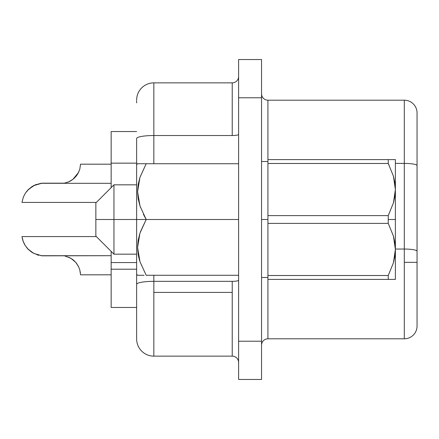 <?xml version="1.0" encoding="UTF-8"?>
<svg xmlns="http://www.w3.org/2000/svg" width="439" height="439" viewBox="0 0 439 439"><rect width="100%" height="100%" fill="white"/><g stroke="black" fill="none" stroke-linecap="round" stroke-linejoin="round"><path stroke-width="0.66" d="M140.343 207.032L140.447 207.329M136.639 184.83L113.953 184.83L95.85 202.928L95.85 219.5L113.953 219.5L113.953 184.83L113.953 219.5L146.198 219.5L140.014 206.072L138.219 199.015L137.572 191.717L138.175 184.473L139.953 177.34L146.198 163.725L140.491 163.725M143.394 214.265L145.847 218.891M138.197 163.725L139.981 163.725L138.197 163.725M139.981 163.725L137.572 163.725L136.639 164.658L136.639 138.515L136.639 284.329L136.639 274.342L137.572 275.275L139.981 275.275L138.197 275.275M267.922 219.5L261.551 219.5L267.922 219.5M73.895 178.53L76.238 176.066L78.965 171.501L76.216 176.094M111.149 164.181L80.551 164.181L79.805 169.136L78.488 172.543L76.166 176.149L72.847 179.397M71.678 180.226L71.123 180.583M76.249 176.055L77.61 174.113L74.652 177.828M71.689 180.22L70.372 181.022M26.516 247.393L27.838 248.929L33.737 253.385L42.029 255.827L111.149 255.701L40.931 255.701M24.008 243.393L24.48 244.303M80.551 164.181L79.805 169.136L78.488 172.543L72.874 179.375L68.83 181.784L64.335 183.173L40.931 183.299L111.149 183.299L40.931 183.299L34.906 185.044L28.798 189.121L25.413 193.144M64.681 255.893L70.866 258.264L75.804 262.407L78.663 266.824M136.639 262.571L111.149 262.571L111.149 269.211L136.639 269.211L111.149 269.211L111.149 307.448L136.639 307.448L111.149 307.448L111.149 251.366L111.149 262.571L136.639 262.571M232.231 281.339L153.848 281.339L153.848 292.407L232.231 292.407L232.231 281.339L153.848 281.339L153.848 275.275L153.848 281.339A17.209 2.991 180 0 0 136.639 284.329A17.209 2.991 0 0 1 153.848 281.339L153.848 356.139L232.231 356.139L232.231 292.407L153.848 292.407L153.848 356.139L232.231 356.139L232.231 281.339A6.371 1.108 180 0 0 238.607 280.236A6.371 1.108 0 0 1 232.231 281.339M404.303 249.045L404.303 262.324L417.05 262.324L417.05 251.262A12.747 2.211 180 0 0 404.303 249.045A12.747 2.211 -0 0 1 417.05 251.262L417.05 165.607A12.747 2.211 180 0 0 404.303 163.396L404.303 249.045L395.38 249.045L404.303 249.045L404.303 163.396A12.747 2.211 -0 0 1 417.05 165.607L417.05 112.944A12.747 12.747 0 0 0 404.303 100.196L404.303 163.396L404.303 100.196A12.747 12.747 0 0 1 417.05 112.944L417.05 262.324L404.303 262.324L404.303 338.804A12.747 12.747 0 0 0 417.05 326.056A12.747 12.747 0 0 1 404.303 338.804L404.303 249.045M140.343 231.968L146.198 219.5L139.953 233.114L137.572 247.492L140.014 261.847L146.198 275.275L238.607 275.275L146.198 275.275L140.014 261.847L138.219 254.79L137.572 247.492L138.175 240.248L139.953 233.114L146.198 219.5L238.607 219.5L136.639 219.5L136.639 274.342M394.87 242.668L395.38 249.451L395.38 219.5L388.246 219.5L388.246 223.385L393.421 236.067L394.87 242.668M393.432 279.407L388.246 279.407L395.38 279.407L395.38 249.451L394.88 256.162L393.448 262.741L388.246 275.522L393.437 262.785L388.246 275.522L388.246 279.407L388.246 275.522L267.922 275.522L267.922 279.407L395.38 279.407L395.38 189.549L394.88 196.255L393.448 202.84L388.246 215.615L388.246 219.5L395.38 219.5L395.38 159.593L388.246 159.593L388.246 163.478L393.421 176.165L394.87 182.761L395.38 189.549L394.88 182.838M388.976 164.916L388.246 163.478L388.246 159.593L395.38 159.593L267.922 159.593L267.922 163.478L388.246 163.478L393.421 176.165L395.38 189.549L395.38 159.593M395.38 189.549L393.448 202.84L388.246 215.615L267.922 215.615L267.922 223.385L388.246 223.385L388.246 215.615L267.922 215.615L267.922 338.804L404.303 338.804L267.922 338.804A6.371 6.371 0 0 0 261.551 345.175A6.371 6.371 0 0 1 267.922 338.804L267.922 279.407L388.246 279.407M261.551 379.461L261.551 59.539L238.607 59.539L238.607 97.776L238.607 59.539L261.551 59.539L261.551 341.224L238.607 341.224L238.607 97.776L261.551 97.776L238.607 97.776L238.607 379.461L238.607 341.224L261.551 341.224L261.551 379.461L238.607 379.461L261.551 379.461M111.149 131.552L111.149 187.634L111.149 163.149L136.639 163.149L111.149 163.149L111.149 131.552L136.639 131.552L111.149 131.552M136.639 338.93L136.639 284.329L136.639 338.93A17.209 17.209 0 0 0 153.848 356.139A17.209 17.209 0 0 1 136.639 338.93M136.639 100.778L136.639 102.874M417.05 326.056L417.05 262.324L417.05 326.056M261.551 93.825A6.371 6.371 0 0 0 267.922 100.196L404.303 100.196L267.922 100.196L267.922 215.615L267.922 163.478L388.246 163.478M395.38 163.396L404.303 163.396L395.38 163.396M232.231 135.525L232.231 82.861L153.848 82.861L153.848 135.525L232.231 135.525L232.231 82.861L153.848 82.861A17.209 17.209 0 0 0 136.639 100.07A17.209 17.209 0 0 1 153.848 82.861L153.848 135.525L232.231 135.525A6.371 1.108 180 0 0 238.607 134.422A6.371 1.108 0 0 1 232.231 135.525M153.848 163.725L153.848 135.525A17.209 2.991 180 0 0 136.639 138.515A17.209 2.991 0 0 1 153.848 135.525L153.848 163.725M267.922 100.196L267.922 159.593L388.246 159.593M232.231 82.861A6.371 6.371 0 0 0 238.607 76.49A6.371 6.371 0 0 1 232.231 82.861M238.607 362.51A6.371 6.371 0 0 0 232.231 356.139A6.371 6.371 0 0 1 238.607 362.51M70.059 181.186L69.11 181.658M74.635 177.839L72.89 179.359M22.219 238.147L23.196 241.51L25.33 245.725L28.535 249.626L32.92 252.941L38.884 255.311M23.207 241.538L23.388 241.993M31.745 252.216L28.008 249.105L25.171 245.483L23.366 241.944L21.95 236.577L96.36 236.577M37.233 254.85L38.797 255.289M27.833 248.924L28.535 249.626M76.216 262.906L73.873 260.453M64.758 255.91L64.396 255.838M76.166 262.846L72.874 259.625M76.693 263.526L76.238 262.939M68.819 257.21L72.852 259.608L76.139 262.807L78.455 266.402L79.788 269.815L80.551 274.819L111.149 274.819M23.366 241.944L23.218 241.571L23.366 241.944M80.26 271.867L80.364 272.526L80.26 271.867M36.305 184.468L33.721 185.62L36.305 184.468L33.721 185.62L42.029 183.173L64.335 183.173L68.83 181.784L72.874 179.375L71.08 180.61M35.054 184.978L36.179 184.517M96.36 202.423L21.95 202.423L23.388 197.001L25.215 193.451L28.063 189.84L31.8 186.751M28.793 189.121L27.849 190.06M68.78 181.806L67.946 182.158M33.721 185.62L27.838 190.076L26.411 191.75M33.638 185.664L32.113 186.548M67.858 182.19L68.764 181.817M140.014 177.153L146.198 163.725L238.607 163.725L146.198 163.725L139.953 177.34L137.572 191.717L140.014 206.072L146.198 219.5M139.712 260.898L138.532 256.376M136.639 164.658L136.639 219.5L95.85 219.5L95.85 236.072L95.85 202.928M139.981 275.275L144.041 275.275M139.289 275.275L138.592 275.275M136.639 254.17L113.953 254.17L113.953 219.5L113.953 254.17L95.85 236.072M267.922 223.385L388.246 223.385L393.421 236.067L395.38 249.451L393.448 262.741L388.246 275.522L267.922 275.522L267.922 223.385M395.38 249.451L393.448 236.16M261.551 277.492L267.922 277.492M261.551 161.508L267.922 161.508"/></g></svg>
